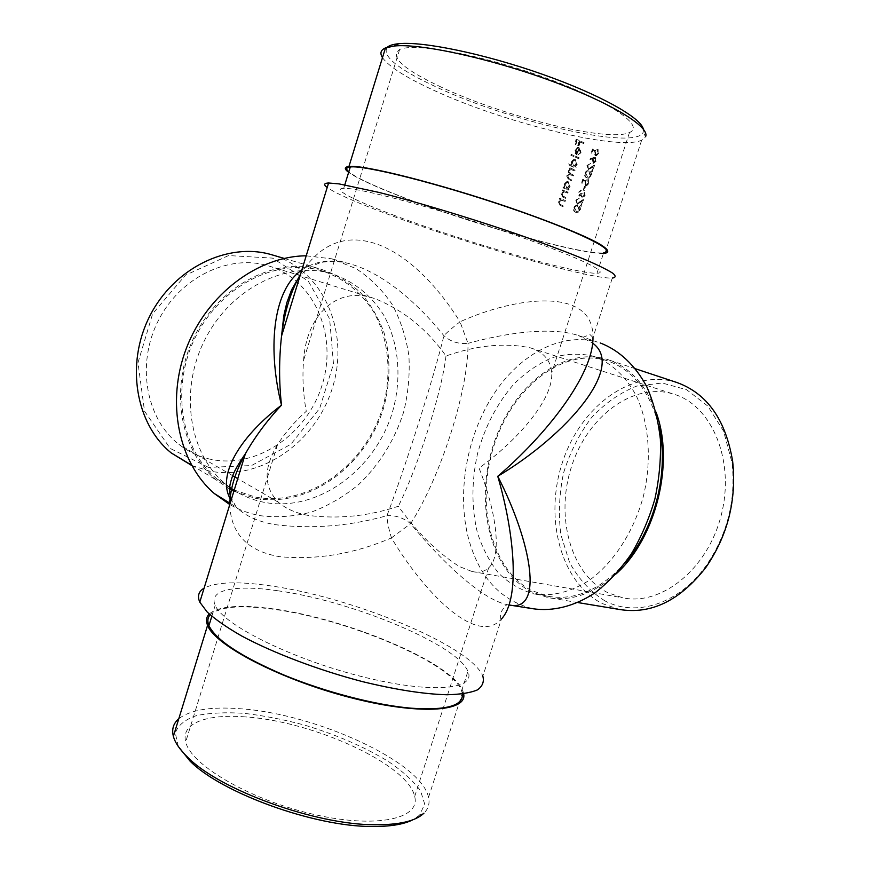 <?xml version="1.0" encoding="UTF-8"?>
<svg xmlns="http://www.w3.org/2000/svg" width="870" height="870" viewBox="0 0 870 870"><rect width="100%" height="100%" fill="white"/><g stroke="black" fill="none" stroke-linecap="round" stroke-linejoin="round"><path stroke-width="0.65" stroke-dasharray="4.35 3.26" d="M306.196 255.813L331.829 258.814L355.863 268.525C370.326 278.03 382.495 290.091 392.337 304.717C400.668 320.464 406.181 337.527 408.9 355.884C409.966 374.611 408.215 393.327 403.647 412.032C394.665 440.1 379.766 464.178 358.973 484.264C344.476 496.248 328.795 505.459 311.906 511.908C294.647 516.541 277.389 517.802 260.141 515.682C249.44 513.702 239.304 509.983 229.745 504.535M229.734 487.298L225.743 484.188C189.247 454.749 178.742 391.163 204.809 339.833C230.572 288.34 286.828 260.543 331.1 273.528C353.187 280.684 371.436 295.408 383.866 315.408C398.982 343.171 401.94 378.167 392.696 411.249C375.633 469.43 317.909 512.55 264.262 502.349C253.529 500.283 243.491 496.27 234.15 490.321M308.078 515.399C295.8 513.115 285.936 508.765 278.498 502.349C263.675 487.243 263.349 468.038 277.508 444.744C285.132 432.673 294.712 421.526 306.273 411.303C303.13 394.371 302.227 377.384 303.587 360.332C306.414 314.646 337.299 285.556 374.263 298.464L375.622 298.888C404.006 310.601 427.464 329.632 445.995 355.982C476.934 345.172 505.068 342.465 530.417 347.869C543.685 352.067 550.775 360.408 551.71 372.915C553.44 400.037 516.28 441.264 479.055 468.093C494.91 507.906 503.317 554.679 488.668 567.805C484.427 571.742 478.881 572.971 472.029 571.514L459.447 566.587C437.382 552.548 417.013 532.44 398.34 506.253C368.575 516.193 338.484 519.238 308.078 515.399M245.209 716.891C207.049 713.835 180.601 723.046 185.701 741.903C190.563 764.795 249.907 799.791 313.2 814.266C376.503 828.969 420.775 818.779 414.675 796.529C408.182 764.251 312.58 721.034 245.209 716.891M441.634 87.315C403.365 69.328 389.358 56.735 399.613 49.536C414.24 42.239 483.579 55.125 547.056 78.42C610.664 101.616 645.366 126.226 629.478 132.501C608.5 142.68 503.665 116.536 441.634 87.315M583.096 199.578L577.386 203.254L576.451 200.459L578.887 197.99L575.788 200.209L577.201 204.145L581.845 201.372L580.388 205.896L580.975 206.179L583.618 199.665L580.975 206.179M581.704 193.412L581.084 193.118L579.279 195.141L578.942 192.727L580.834 190.247L578.3 192.411L579.007 196.022L580.627 195.478L582.128 197.99L584.607 195.413L583.955 191.324L584.02 195.141L582.302 197.088L581.704 193.412L581.997 197.022M584.422 186.343L583.215 190.095L583.824 190.389L585.031 186.637L584.422 186.343L585.543 186.724L583.824 190.389M585.651 184.766L585.097 181.765L586.097 179.764L582.715 179.274L581.421 183.298L582.063 183.603L583.128 180.275L584.912 180.525L584.422 181.623L585.39 185.658L586.043 185.821L588.522 183.276L587.859 179.481L587.913 183.037L585.651 184.766L586.619 184.973L587.913 183.037M588.881 171.118L587.119 170.596L584.607 172.804C584.248 175.512 584.955 177.165 586.75 177.763L588.359 178.219L590.882 175.947C591.295 173.282 590.632 171.673 588.881 171.118L589.403 171.194C591.154 171.738 591.817 173.347 591.404 176.023L588.881 178.296L586.75 177.763M595.33 154.697L594.797 151.641L595.798 149.64L592.426 149.075L591.132 153.109L591.763 153.435L592.84 150.086L594.612 150.39L594.123 151.478L595.069 155.589L595.819 155.773L598.19 153.25L597.538 149.401L597.592 152.989L595.33 154.697L596.374 154.893L597.592 152.989M561.302 200.089L564.695 201.361L564.978 200.481L559.606 198.229L559.323 199.11L560.313 199.524L558.344 201.818L560.247 205.646L562.955 206.777L563.238 205.896L559.551 204.243L559.073 201.938L561.803 200.176L559.073 201.938M563.977 191.737L567.37 193.031L567.653 192.139L562.281 189.867L561.998 190.748L562.988 191.172L561.019 193.455L562.923 197.316L565.62 198.458L565.902 197.577L562.227 195.891L561.748 193.586L564.489 191.824L561.748 193.586M568.077 181.384L567.273 181.199L564.064 183.983L564.239 187.376L563.216 186.952L562.933 187.833L568.295 190.128L568.578 189.236L567.675 188.844L569.622 186.332L568.077 181.384L569.622 186.332M571.122 154.349L570.829 155.241L578.419 158.612L578.702 157.72L571.122 154.349L579.213 157.796L578.419 158.612M575.124 153.316L576.745 154.947L578.822 148.465L579.909 151.989L578.006 155.077L580.518 152.402L578.985 147.519L576.919 147.541L574.983 149.923L575.635 153.381L574.983 149.923M578.485 145.834L579.746 141.886L583.259 143.517L583.553 142.626L576.179 139.265L574.624 144.105L575.407 144.453L576.679 140.505L578.985 141.538L577.723 145.486L578.996 145.899L577.723 145.486M575.2 159.188L574.309 158.992L571.188 161.766L571.405 165.202L568.099 163.767L567.816 164.658L575.407 167.986L575.69 167.105L574.787 166.692L576.723 164.191L575.2 159.188L576.723 164.191M568.947 171.14L570.883 169.541L574.472 170.901L574.755 170.02L569.404 167.66L569.121 168.552L570.078 168.965L568.23 171.009L568.806 173.88L566.631 175.958L568.436 179.524L571.307 180.775L571.59 179.883L568.719 178.633L567.36 176.099L569.284 174.478L572.884 175.838L573.167 174.946L570.492 173.772L568.947 171.14L570.992 173.848L573.167 174.946M592.916 163.255L595.656 161.124L594.862 157.242L589.066 158.949L589.186 159.797L592.492 158.46L592.1 159.438L593.438 163.321L592.1 159.438M594.199 165.104L588.598 168.671L587.598 165.822L590.023 163.375L586.946 165.55L588.446 169.574L592.948 166.888L591.48 171.423L592.068 171.727L594.721 165.169L592.068 171.727M577.767 205.668L576.19 205.2L573.471 207.43C573.112 210.127 573.83 211.736 575.635 212.28L577.038 212.693L579.79 210.377C580.203 207.734 579.518 206.157 577.767 205.668L578.278 205.755C580.04 206.255 580.714 207.821 580.301 210.464L577.549 212.78L575.635 212.28M508.993 604.998L507.319 604.704C480.479 599.125 439.818 559.203 410.629 523.653C440.633 477.173 468.745 389.303 467.984 343.356C505.6 333.036 550.536 326.315 578.517 335.548L597.331 342.062C560.508 331.818 519.357 354.71 493.366 394.73C467.418 434.946 457.163 489.799 467.581 534.832C477.717 575.646 499.5 600.289 532.929 608.739M592.785 356.026L594.264 356.482C611.567 363.018 625.584 376.155 636.329 395.894C649.107 423.255 651.967 460.132 643.474 495.922C633.915 531.439 613.883 562.335 589.697 580.04C570.905 592.068 552.385 596.711 534.126 593.96C520.847 590.241 509.048 583.346 498.717 573.286C489.473 561.694 482.339 548.046 477.315 532.342C471.431 507.253 471.496 481.023 477.532 453.661C484.938 426.637 497.074 403.419 513.952 383.996C525.687 372.458 538.334 363.725 551.885 357.798C565.696 353.72 579.322 353.133 592.785 356.026M301.836 270.015C314.962 261.043 330.415 258.836 348.196 263.382C383.463 272.397 419.101 304.772 443.928 335.711C450.519 341.692 458.544 344.248 467.984 343.356L460.023 321.791C515.692 296.572 593.71 286.208 592.981 337.484L612.306 278.063C589.468 279.324 464.319 243.1 386.454 213.748C355.525 202.177 335.766 193.423 327.196 187.485M394.686 215.532C354.808 200.644 331.024 188.703 343.704 188.355C357.45 187.387 431.694 206.842 501.892 230.539C572.177 254.214 612.175 272.995 597.016 273.224C576.995 274.431 464.297 241.827 394.686 215.532M230.061 498.521L236.259 507.123C245.101 515.812 257.933 521.641 274.768 524.621C311.786 529.21 349.174 526.23 386.943 515.703C405.866 465.624 433.619 378.048 443.928 335.711C446.984 332.351 452.346 327.707 460.023 321.791C439.959 289.59 410.27 256.041 377.014 244.122C345.836 233.377 320.356 243.35 300.596 274.061M229.745 504.676C230.931 533.908 247.602 551.254 279.77 556.702C317.126 560.106 354.362 553.842 391.456 537.899C422.167 589.795 476.455 647.606 501.424 619.016L482.85 676.142C470.887 645.757 352.361 597.211 270.69 585.891C238.358 581.16 216.162 581.91 204.091 588.153M277.769 590.763C236.129 584.542 207.832 589.349 215.205 605.303C222.524 624.247 290.123 658.405 360.18 676.186C430.258 694.162 476.64 689.888 467.919 671.39C457.533 644.452 350.849 600.692 277.769 590.763M607.847 592.72C570.035 573.776 555.125 515.627 571.721 465.95C587.815 416.099 633.675 381.43 674.141 394.273C711.834 405.55 735.27 460.643 721.284 514.986C707.723 569.437 661.004 606.281 622.605 597.766L607.847 592.72M445.995 355.982C441.916 391.794 417.991 467.038 398.34 506.253M592.981 337.484L590.045 334.613L583.096 337.223L578.517 335.559L592.633 343.128M391.456 537.899L410.629 523.653C403.419 517.802 395.524 515.16 386.943 515.703C387.15 521.304 388.651 528.699 391.456 537.899M597.016 273.224L603.639 252.822C583.107 255.508 470.094 223.492 400.668 196.337C373.393 185.756 356.102 177.589 348.805 171.814M643.354 129.162L643.213 132.164C636.438 151.065 509.32 121.517 435.979 86.859C397.905 69.132 381.658 55.93 387.237 47.274M603.454 253.366C579.083 254.551 468.473 222.97 399.928 196.185C374.024 186.158 356.928 178.209 348.642 172.347M382.485 57.659C388.966 66.685 405.811 77.452 433.032 89.947C502.153 122.191 618.026 151.25 641.658 140.211L645.562 136.731L643.213 132.164M462.405 693.999L461.622 690.823C451.693 662.548 345.292 618.244 272.06 609.098C239.631 604.802 219.001 606.716 210.138 614.84M178.306 746.493L175.283 732.942C178.013 725.286 185.049 719.512 196.413 715.618C209.79 712.9 225.743 712.149 244.296 713.356C263.773 715.64 283.957 719.588 304.87 725.188C336.799 734.878 364.769 747.058 388.77 761.718C402.973 771.494 413.565 781.195 420.547 790.797L424.69 804.087L419.612 815.125L423.94 813.178C428.41 808.708 429.943 803.423 428.54 797.333C421.004 761.38 315.147 713.726 240.24 708.745C210.931 706.483 190.454 709.8 178.807 718.707M463.645 693.836L462.949 691.248C452.889 662.646 345.433 617.918 271.429 608.652C239.304 604.378 218.566 606.162 209.213 613.992M419.612 815.125L412.88 819.79M625.345 562.564C600.757 589.762 574.95 600.996 547.904 596.265L531.015 590.273C490.332 568.458 475.498 502.392 493.997 445.56C512.006 388.542 561.737 347.424 606.042 360.408L607.521 360.876C632.881 369.717 650.01 391.511 658.905 426.235M605.118 600.985C590.469 591.883 578.626 579.061 569.6 562.52L560.856 534.648C558.268 514.3 559.182 493.681 563.597 472.801C569.948 452.443 579.213 434.108 591.382 417.796C604.933 403.256 620.06 392.674 636.753 386.073L662.146 383.007L686.593 389.695L707.821 406.083L723.59 431.15L732.061 462.764C736.02 500.478 727.298 534.898 705.907 566.011C678.665 604.302 635.807 617.265 605.118 600.985M616.21 573.798C593.71 593.884 570.905 601.801 547.795 597.559L530.624 591.469C489.277 569.241 474.444 501.816 493.605 444.211C512.234 386.41 563.227 345.27 608.043 359.68C629.728 367.064 645.725 384.518 656.024 412.054M676.969 382.539C631.718 367.934 580.682 406.562 562.607 461.85C543.989 516.954 560.052 581.867 602.105 603.497L619.505 609.479M578.235 145.551L579.507 141.603L577.191 140.559L575.918 144.518L575.135 144.17L576.69 139.32L584.064 142.68L583.259 143.517M583.781 143.572L579.746 141.886M580.257 141.951L578.996 145.899M575.494 149.988L577.43 147.606L579.496 147.585L581.029 152.467L578.517 155.143L580.431 152.054L578.822 148.465M579.333 148.531L576.745 154.947M577.256 155.012L575.635 153.381M576.886 153.827L578.648 148.324L577.267 148.683L576.157 150.325L576.886 153.827L575.646 150.26L576.756 148.629L578.137 148.259L576.364 153.762M578.931 158.677L570.829 155.241M571.351 155.306L571.633 154.414M577.234 164.267L575.298 166.768L576.201 167.17L575.918 168.062L568.327 164.734L568.61 163.843L571.405 165.202M571.916 165.267L571.188 161.766M571.699 161.831L574.82 159.058L575.712 159.264M572.373 162.135L573.58 166.007L574.265 166.159L576.592 164.006L575.429 160.156L571.862 162.07L574.918 160.08L576.081 163.941L573.754 166.094L573.069 165.931L571.862 162.07M573.678 175.022L573.395 175.914L569.796 174.555L567.871 176.175L569.23 178.709L572.09 179.959L571.807 180.851L568.947 179.601L567.142 176.034L569.317 173.957L568.73 171.075L570.579 169.03L569.632 168.617L569.915 167.736L575.266 170.085L574.472 170.901M574.983 170.977L571.383 169.606L569.458 171.216M570.122 186.419L568.186 188.931L569.089 189.323L568.806 190.204L563.445 187.92L563.727 187.028L564.239 187.376M564.739 187.463L564.064 183.983M564.565 184.059L567.784 181.275L568.588 181.46M565.239 184.364L567.077 188.333L569.48 186.169L568.306 182.352L564.739 184.277L567.805 182.276L568.969 186.093L566.566 188.257L564.739 184.277M562.259 193.673L562.727 195.978L566.413 197.653L566.131 198.545L563.423 197.392L561.531 193.542L563.499 191.248L562.509 190.834L562.792 189.943L568.154 192.226L567.37 193.031M567.871 193.107L564.489 191.824M559.573 202.025L560.052 204.33L563.738 205.983L563.455 206.875L560.748 205.744L558.844 201.905L560.813 199.611L559.823 199.197L560.106 198.306L565.478 200.557L564.695 201.361M565.196 201.448L561.803 200.176M598.114 153.055L598.071 149.466L598.712 153.316L596.341 155.839L595.591 155.654L594.645 151.543L595.134 150.456L593.362 150.151L592.285 153.501L591.643 153.174L592.948 149.14L595.798 149.64M596.309 149.705L594.797 151.641M595.308 151.706L595.852 154.762M592.622 159.514L593.003 158.525L589.708 159.862L589.577 159.014L594.862 157.242M595.385 157.307L595.656 161.124M596.178 161.189L593.438 163.321M593.296 159.645L593.753 162.462L595.58 160.928L595.123 158.199L592.774 159.569L594.21 158.025L595.058 160.863L593.59 162.472L592.774 159.569M592.59 171.803L592.002 171.499L593.471 166.953L588.348 169.498L587.457 165.615L590.545 163.451L588.109 165.887L588.163 168.562M588.675 168.639L590.589 167.649M591.111 167.714L594.721 165.169M587.261 177.839C585.477 177.241 584.76 175.588 585.118 172.869L584.607 172.804M585.118 172.869L587.641 170.672L589.403 171.194M590.806 175.74L589.12 172.064L587.62 171.607L585.76 173.217L587.544 176.958L589.142 177.339L590.806 175.74L588.62 177.262L587.022 176.882L585.238 173.141L587.109 171.542L588.598 171.999L590.284 175.675M588.435 183.113L588.37 179.557L589.033 183.352L586.554 185.908L585.901 185.734L584.944 181.7L585.434 180.601L583.639 180.351L582.574 183.679L581.932 183.374L583.226 179.35L586.097 179.764M586.608 179.84L585.097 181.765M585.608 181.841L586.162 184.853M584.336 190.476L583.215 190.095M583.726 190.171L584.934 186.419M582.508 197.099L584.531 195.217L584.477 191.411L585.129 195.5L582.639 198.077L581.138 195.565L579.518 196.109L578.811 192.487L581.345 190.334L579.453 192.803L579.279 195.141M579.79 195.228L581.084 193.118M581.595 193.194L582.215 193.499M581.486 206.266L580.899 205.983L582.356 201.459L577.201 204.102L576.299 200.296L579.398 198.077L576.962 200.546L577.028 203.167M577.539 203.254L579.474 202.188M579.986 202.275L583.618 199.665M577.702 204.232L576.69 204.015M576.147 212.378C574.341 211.834 573.624 210.214 573.982 207.528L573.471 207.43M573.982 207.528L576.701 205.287L578.278 205.755M579.714 210.214L577.995 206.625L576.614 206.212L574.613 207.843L576.418 211.497L578.039 211.823L579.714 210.214L577.528 211.736L575.907 211.41L574.102 207.756L576.103 206.125L577.484 206.538L579.192 210.116M297.812 279.074C304.337 268.645 319.442 262.098 324.162 262.044C331.122 260.772 339.137 261.217 348.196 263.382L331.829 258.814M211.018 459.371C199.306 456.902 188.616 451.921 178.97 444.418C146.106 419.155 135.948 364.41 158.264 320.704C180.275 276.845 229.615 253.681 268.678 265.937C314.527 279.835 337.636 335.157 322.335 384.312C307.654 433.641 257.444 469.071 211.018 459.371M229.691 487.668L217.021 478.978C180.721 449.725 170.183 386.78 195.967 336.048C221.458 285.153 277.258 257.727 321.291 270.635C343.269 277.758 361.452 292.353 373.85 312.178C388.944 339.691 391.968 374.372 382.844 407.127C365.987 464.732 308.654 507.308 255.323 497.053L234.237 490.038M208.572 467.418L170.161 448.42L144.529 411.151L137.971 362.757L152.652 313.733L185.397 275.224L228.56 255.562L272.484 258.107L308.263 281.075L329.632 318.877L333.482 363.975L319.692 408.345L290.776 444.352L251.484 465.559L208.572 467.418M229.604 489.06L216.032 479.816C179.47 450.225 168.9 386.704 194.923 335.505C220.643 284.131 276.932 256.422 321.389 269.341C336.103 274.431 349.164 282.217 360.561 292.701C370.772 304.456 378.646 317.931 384.181 333.101C390.663 357.135 390.543 381.843 383.811 407.214C366.835 465.45 308.904 508.558 254.964 498.227L233.867 491.256M191.715 465.504L209.028 470.964C260.826 481.414 316.321 441.851 332.634 387.172C349.631 332.688 324.379 271.092 273.343 255.236M399.613 49.536L303.587 360.332M277.508 444.744L185.701 741.903M629.478 132.501L551.71 372.915M488.668 567.805L414.675 796.529M472.029 571.514L622.605 597.766M530.417 347.869L674.141 394.273M501.424 619.016L501.424 619.016C500.652 619.538 500.402 617.417 500.652 612.654C504.132 607.173 506.351 604.519 507.319 604.704L510.081 605.139M344.792 184.832L343.704 188.355M641.658 140.211L604.987 253.257M461.622 690.823L467.919 671.39M211.812 616.297L215.205 605.303M428.54 797.333L462.949 691.248M607.521 360.876L594.264 356.482M547.904 596.265L534.126 593.96M635.611 368.826L608.043 359.68M578.061 602.595L547.795 597.559M732.061 462.764L732.649 461.285M705.907 566.011L705.722 567.642M230.3 496.302L236.259 507.123L229.767 503.11M374.263 298.464L268.678 265.937M278.498 502.349L237.738 478.63M232.725 475.716L178.97 444.418M217.021 478.978L225.743 484.188M321.291 270.635L331.1 273.528M191.487 465.102L216.032 479.816M284.164 258.412L321.389 269.341"/><path stroke-width="1.3" d="M229.745 504.535L214.368 493.584C178.6 462.938 165.626 402.005 186.463 348.043C207.136 294.038 258.259 256.063 306.196 255.813M234.15 490.321L229.734 487.298M510.081 605.139L532.929 608.739C552.831 611.654 574.309 606.423 594.83 592.959C608.217 582.563 620.375 569.524 631.337 553.864C641.31 536.953 649.161 518.64 654.903 498.912C659.253 478.815 661.069 458.914 660.373 439.23C658.209 420.134 653.751 402.756 646.965 387.096C635.383 365.248 619.059 350.153 600.235 342.965M327.196 187.485C323.455 184.69 323.912 183.2 328.577 182.994L339.072 183.896L379.222 192.477C414.479 201.416 461.894 215.542 506.133 230.376C539.335 241.697 566.392 251.734 587.283 260.5C599.278 265.774 607.825 270.048 612.937 273.321C616.025 275.986 615.819 277.563 612.306 278.063M300.596 274.061C290.71 291.406 284.359 312.08 281.532 336.092L281.532 336.103C278.976 359.234 278.965 382.256 281.499 405.17C267.231 420.319 255.193 436.501 245.394 453.727L245.394 453.738C235.368 471.66 230.148 488.646 229.745 504.676M204.091 588.153C198.599 591.426 197.164 596.091 199.785 602.149L207.245 612.099C215.456 619.549 226.907 627.498 241.61 635.948C273.387 653.011 318.496 670.139 362.518 681.634C395.806 689.736 423.907 694.119 446.832 694.76C460.284 694.456 470.507 692.824 477.499 689.866C482.535 686.234 484.318 681.667 482.85 676.142M501.424 619.016C520.532 598.756 514.377 533.016 497.76 476.292C545.827 435.283 593.449 375.068 592.981 337.484M592.633 343.128C625.889 366.792 566.957 434.935 497.76 476.292C531.45 542.086 544.5 612.915 508.993 604.998M348.805 171.814C345.586 169.052 346.075 167.442 350.295 166.975C364.378 164.963 438.969 183.635 509.167 207.647C579.463 231.616 619.125 251.626 603.639 252.822M387.237 47.274C389.281 45.457 393.12 44.261 398.754 43.707C422.755 41.129 484.318 53.788 542.043 74.146C599.854 94.471 641.255 117.831 643.354 129.162M348.642 172.347C344.128 168.976 344.237 167.029 348.946 166.496C363.171 164.452 438.578 183.331 509.548 207.604C548.883 221.121 580.986 234.041 597.222 242.665C607.978 248.711 610.348 252.289 604.987 253.257L603.454 253.366M645.562 136.731C650.347 127.031 611.469 102.888 549.992 80.453C488.625 57.985 419.96 43.25 394.371 46.001L385.486 47.904C380.69 50.014 379.69 53.277 382.485 57.659M210.138 614.84C207.593 617.733 207.19 621.332 208.93 625.628C215.934 640.048 240.903 656.513 283.87 675C325.162 692.074 375.633 705.124 411.086 708.191C446.114 710.572 463.221 705.842 462.405 693.999M178.807 718.707C173.391 723.34 171.575 729.212 173.369 736.335C175.087 742.752 179.905 749.777 187.833 757.411C219.599 789.884 315.571 824.825 374.644 824.749C399.308 824.945 415.74 821.084 423.94 813.178M209.213 613.992C206.266 616.982 205.711 620.778 207.571 625.356C214.585 644.964 279.259 679.046 348.663 697.131C418.1 715.412 467.766 711.954 463.645 693.836M412.88 819.79C403.626 824.455 389.825 826.685 371.49 826.478C313.994 826.598 220.936 792.7 189.943 760.989L178.306 746.493M658.905 426.235C669.454 470.42 655.219 528.308 625.345 562.564M656.024 412.054C674.837 462.187 656.187 538.106 616.21 573.798M578.061 602.595L619.505 609.479C651.097 614.633 679.84 600.681 705.722 567.642C727.755 535.594 736.727 500.141 732.649 461.285C725.667 419.699 707.114 393.447 676.969 382.539L635.611 368.826M230.061 498.521C216.217 472.856 243.904 433.488 281.499 405.17C268.134 352.426 271.201 290.971 301.836 270.015M234.237 490.038L229.691 487.668M233.867 491.256L229.604 489.06M273.343 255.236L271.059 254.562C227.918 242.045 174.022 267.862 149.738 316.158C125.171 364.291 135.807 424.451 171.303 452.998L191.715 465.504M328.577 182.994L281.532 336.092L283.805 315.712L286.85 302.597L291.602 289.786L297.812 279.074M245.394 453.738L199.785 602.149M350.295 166.975L344.792 184.832M385.486 47.904L348.946 166.496M208.93 625.628L211.812 616.297M173.369 736.335L207.571 625.356M189.943 760.989L187.833 757.411M398.754 43.707L394.371 46.001M229.767 503.11L214.368 493.584M230.3 496.302C228.669 485.232 230.822 482.1 231.811 478.195C233.377 472.747 237.901 464.591 245.394 453.727L245.394 453.727M237.738 478.63L232.725 475.716M171.303 452.998L191.487 465.102M271.059 254.562L284.164 258.412"/></g></svg>

